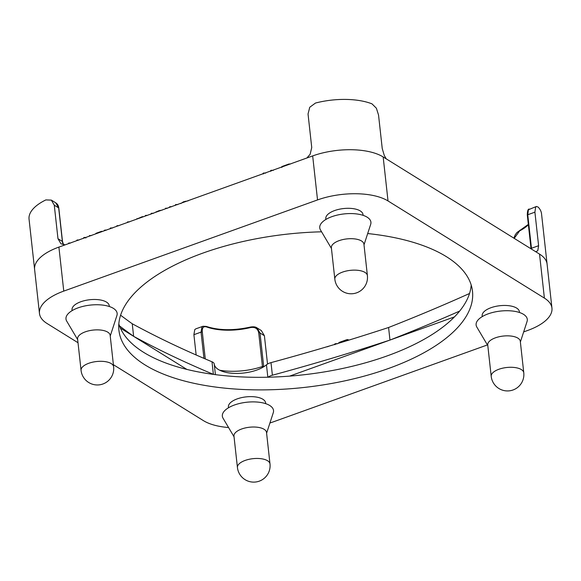 <?xml version="1.0" encoding="UTF-8"?>
<svg xmlns="http://www.w3.org/2000/svg" width="581" height="581" viewBox="0 0 581 581"><rect width="100%" height="100%" fill="white"/><g stroke="black" fill="none" stroke-linecap="round" stroke-linejoin="round"><path stroke-width="0.87" d="M367.686 233.547A177.859 77.128 -6.3 0 1 446.382 256.657A177.859 77.128 -6.3 0 1 472.491 291.277A177.859 77.128 -6.3 0 1 253.258 389.829A177.859 77.128 -6.3 0 1 145.032 364.926A177.859 77.128 -6.3 0 1 118.923 330.306A177.859 77.128 -6.3 0 1 321.576 231.804M118.829 323.951A177.859 77.128 173.7 0 0 143.645 352.347A177.859 77.128 173.7 0 0 339.645 369.088A177.859 77.128 173.7 0 0 471.198 285.053M325.883 219.451L325.796 218.681A18.723 8.119 -6.3 0 1 338.897 209.327A18.723 8.119 -6.3 0 1 360.264 210.925A18.723 8.119 -6.3 0 1 363.016 214.571L363.103 215.34M228.486 407.775L228.398 407.005A18.723 8.119 -6.3 0 1 241.5 397.651A18.723 8.119 -6.3 0 1 262.866 399.256A18.723 8.119 -6.3 0 1 265.619 402.902L265.699 403.664M482.252 316.601L482.165 315.832A18.723 8.119 -6.3 0 1 495.273 306.477A18.723 8.119 -6.3 0 1 516.64 308.083A18.723 8.119 -6.3 0 1 519.385 311.721L519.472 312.491M72.117 310.624L72.029 309.855A18.723 8.119 -6.3 0 1 85.131 300.5A18.723 8.119 -6.3 0 1 106.497 302.105A18.723 8.119 -6.3 0 1 109.243 305.751L109.33 306.514M364.004 244.855L370.678 224.375A25.746 11.162 173.7 0 0 367.141 217.178A25.746 11.162 173.7 0 0 335.433 215.551A25.746 11.162 173.7 0 0 320.458 229.916L331.439 248.457M334.838 279.207L331.366 247.767A16.384 7.103 -6.3 0 1 339.093 240.657A16.384 7.103 -6.3 0 1 361.527 240.984A16.384 7.103 -6.3 0 1 363.931 244.173L367.403 275.612A16.384 7.103 173.7 0 0 342.565 272.097A16.384 7.103 173.7 0 0 334.838 279.207A16.384 16.384 0 0 0 356.654 292.824A16.384 16.384 0 0 0 367.403 275.612M266.606 433.186L273.281 412.699A25.746 11.162 173.7 0 0 269.744 405.502A25.746 11.162 173.7 0 0 238.028 403.875A25.746 11.162 173.7 0 0 223.06 418.247L234.041 436.781M237.433 467.538L233.961 436.099A16.384 7.103 -6.3 0 1 241.696 428.981A16.384 7.103 -6.3 0 1 264.123 429.308A16.384 7.103 -6.3 0 1 266.526 432.496L269.998 463.943A16.384 7.103 173.7 0 0 245.167 460.421A16.384 7.103 173.7 0 0 237.433 467.538A16.384 16.384 0 0 0 259.257 481.155A16.384 16.384 0 0 0 269.998 463.943M520.373 342.013L527.047 321.525A25.746 11.162 173.7 0 0 523.51 314.328A25.746 11.162 173.7 0 0 491.802 312.701A25.746 11.162 173.7 0 0 476.827 327.067L487.808 345.608M491.206 376.357L487.735 344.918A16.384 7.103 -6.3 0 1 499.195 336.733A16.384 7.103 -6.3 0 1 517.896 338.135A16.384 7.103 -6.3 0 1 520.3 341.323L523.771 372.762A16.384 7.103 173.7 0 0 521.368 369.574A16.384 7.103 173.7 0 0 502.667 368.172A16.384 7.103 173.7 0 0 491.206 376.357A16.384 16.384 0 0 0 516.218 388.42A16.384 16.384 0 0 0 523.771 372.762M110.237 336.036L116.904 315.548A25.746 11.162 173.7 0 0 113.368 308.351A25.746 11.162 173.7 0 0 81.66 306.724A25.746 11.162 173.7 0 0 66.692 321.097L77.672 339.631M81.064 370.38L77.593 338.941A16.384 7.103 -6.3 0 1 89.06 330.756A16.384 7.103 -6.3 0 1 107.754 332.158A16.384 7.103 -6.3 0 1 110.158 335.346L113.629 366.785A16.384 7.103 173.7 0 0 111.225 363.597A16.384 7.103 173.7 0 0 92.532 362.195A16.384 7.103 173.7 0 0 81.064 370.38A16.384 16.384 0 0 0 106.083 382.443A16.384 16.384 0 0 0 113.629 366.785M535.697 251.704L537.774 250.767L538.609 245.705L534.905 212.174L535.624 207.156L536.437 206.473L538.144 207.083A51.484 22.325 173.7 0 1 541.536 213.808L547.091 264.115A51.484 22.325 173.7 0 0 539.531 254.093A51.484 22.325 173.7 0 0 539.371 253.991L383.322 157.044A51.484 22.325 173.7 0 0 312.672 155.911A51.484 22.325 173.7 0 0 312.411 156.006L59.168 246.998A51.484 22.325 173.7 0 0 34.606 269.439A51.484 22.325 173.7 0 0 34.62 269.569M306.862 158.003L310.116 154.314L311.743 147.53L308.039 113.992L309.746 107.253L315.498 103.04A51.484 22.325 173.7 0 1 372 103.861L376.386 108.226L378.536 115.023L382.24 148.554L384.259 155.396L386.205 158.831M62.494 241.732A0.937 0.407 173.7 0 0 62.516 241.623L58.812 208.085A0.937 0.407 -6.3 0 0 58.674 207.904L55.754 202.842L51.324 200.089L54.273 205.173L58.674 207.904L62.378 241.442L57.977 238.704L60.99 243.824L65.174 244.833M59.168 246.998L58.899 247.092A51.484 22.325 173.7 0 0 34.606 269.439L29.05 219.131A51.484 22.325 173.7 0 1 45.863 199.915L51.331 200.104M536.437 206.466L528.434 209.741L527.759 214.738L534.905 212.174M201.934 327.045L203.038 326.253L195.819 328.846L194.744 329.63L193.901 334.692L201.048 332.121L201.934 327.045M267.521 364.04L264.399 335.716L261.356 330.582M261.37 330.589L256.94 327.837C255.596 326.827 253.439 326.558 250.476 327.045C233.635 330.749 218.899 330.538 206.284 326.42A0.937 0.632 109.8 0 1 206.633 326.958A42.122 18.265 173.7 0 0 250.396 327.597L250.476 327.045L256.955 327.851L259.99 332.978L264.399 335.716M268.044 377.214A9.361 4.06 -6.3 0 1 269.787 376.154A9.361 4.06 -6.3 0 1 272.387 375.21L271 362.631A9.361 4.06 173.7 0 0 268.4 363.575A9.361 4.06 173.7 0 0 266.461 364.795L267.834 377.222M215.406 374.651L214.236 364.033A28.084 12.179 173.7 0 0 256.809 370.046A28.084 12.179 173.7 0 0 266.461 364.795M214.236 364.033A9.361 4.06 173.7 0 0 213.583 362.776A9.361 4.06 173.7 0 0 211.985 361.774A1230.943 533.808 -6.3 0 1 132.243 323.762A1230.943 533.808 173.7 0 1 120.594 315.214M119.49 325.905A1230.943 533.808 173.7 0 0 133.63 336.334A1230.943 533.808 173.7 0 0 213.372 374.346A9.361 4.06 -6.3 0 1 213.488 374.396M177.706 204.621L175.883 204.512L175.07 205.5M171.41 206.792L169.318 207.134M162.237 210.082L158.649 210.809L155.454 212.399M143.63 216.662L142.236 216.698L136.252 219.298M112.561 228.028L110.739 227.919L109.925 228.907M106.265 230.199L104.173 230.541M91.268 235.632L89.576 235.523L89.096 236.242M70.541 243.076L68.841 242.974L68.362 243.693M78.878 240.106L77.041 240.026L76.598 240.73M85.894 238.007L84.899 237.375L83.715 237.68L83.62 238.21M102.764 231.347L101.37 231.383L96.09 233.279L95.386 233.983M118.742 225.762L117.057 225.653L116.57 226.372M129.41 221.927L127.711 221.819L127.224 222.538M153.428 213.343L151.605 213.234L150.791 214.222M147.131 215.515L145.533 215.42L145.09 216.125M167.437 208.267L165.73 208.165L165.258 208.877M188.237 200.823L183.552 201.76L180.807 203.546M271 362.631A1230.943 533.808 173.7 0 0 388.58 327.495A1230.943 533.808 -6.3 0 0 469.528 293.492M328.94 346.196L327.256 346.799M337.27 343.843L335.252 343.712L334.612 344.155L334.939 344.678L334.649 344.453M348.353 340.277L348.288 339.732L348.426 340.103L347.554 339.565L346.523 339.783L339.115 342.441L338.425 343.306M273.259 170.4L271.189 170.269L270.557 170.72L270.884 171.242L270.586 171.032M265.691 173.123L263.629 172.985L262.99 173.436L263.331 173.966L262.975 173.566M290.616 163.98L288.917 164.024L282.475 166.34L281.574 166.87L281.916 167.415L281.596 167.081M514.207 238.355L519.675 230.846A42.122 18.265 173.7 0 0 528.376 224.731M57.977 238.704L54.273 205.173M520.235 230.243A0.937 0.559 62.7 0 0 519.901 230.25L519.901 230.25A0.937 0.559 62.7 0 0 519.675 230.846M250.396 327.597C255.081 326.776 257.862 328.563 258.727 332.957A0.937 0.407 -6.3 0 1 259.424 332.848A0.937 0.407 -6.3 0 1 259.99 332.978L263.694 366.517A0.937 0.407 173.7 0 0 263.128 366.386A0.937 0.407 173.7 0 0 262.43 366.495A42.122 18.265 -6.3 0 1 219.691 370.228M205.282 358.935L202.319 332.136C201.948 327.749 203.386 326.021 206.633 326.958M196.146 354.976L193.901 334.692M272.387 375.21A1230.943 533.808 173.7 0 0 389.967 340.067L388.58 327.495M186.871 369.414L133.63 336.334L132.243 323.762M383.322 157.044L383.162 156.943A51.484 22.325 173.7 0 0 312.672 155.911L312.411 156.006M454.451 316.899L389.967 340.067A1230.943 533.808 173.7 0 0 459.651 311.082M547.106 264.246A51.484 22.325 173.7 0 0 547.091 264.115A51.484 22.325 173.7 0 0 539.531 254.093L539.371 253.991M389.967 340.067L289.65 376.11M133.63 336.334L120.39 328.112M78.014 342.732L47.017 323.472A51.484 22.325 -6.3 0 1 39.464 313.45A51.484 22.325 -6.3 0 1 63.765 291.103L317.531 199.929A51.484 22.325 -6.3 0 1 388.021 200.953L544.39 298.104A51.484 22.325 -6.3 0 1 551.95 308.126A51.484 22.325 -6.3 0 1 527.65 330.473L523.663 331.911M487.408 344.932L273.883 421.653A51.484 22.325 -6.3 0 1 269.933 422.968M228.565 427.536A51.484 22.325 -6.3 0 1 203.394 420.622L113.404 364.715M203.946 358.368L201.048 332.121A0.937 0.407 -6.3 0 1 201.745 332.012A0.937 0.407 -6.3 0 1 202.319 332.136M538.609 245.705L531.462 248.276A0.937 0.407 173.7 0 0 531.049 248.559A0.937 0.407 173.7 0 0 531.019 248.683L527.316 215.144A0.937 0.407 -6.3 0 1 527.345 215.028A0.937 0.407 -6.3 0 1 527.759 214.738L531.462 248.276A9.361 4.074 70.2 0 1 531.528 249.118M63.627 244.761L62.516 241.623A0.937 0.407 173.7 0 0 62.378 241.442A9.361 7.386 -58.1 0 0 63.532 244.746M211.985 361.774L213.372 374.346M175.941 205.042L175.883 204.512M175.513 205.195L175.462 204.715M170.683 206.93L170.64 206.567M169.87 207.221L169.812 206.698M159.928 210.794L159.891 210.409M158.7 211.237L158.649 210.809M156.166 212.145L156.122 211.716M142.287 217.134L142.236 216.698M137.007 219.03L136.963 218.601M110.797 228.442L110.739 227.919M110.368 228.602L110.31 228.115M105.539 230.337L105.495 229.974M104.725 230.628L104.667 230.098M89.634 236.046L89.576 235.523M68.899 243.497L68.841 242.974M77.861 240.28L77.818 239.902M77.099 240.549L77.041 240.026M84.942 237.738L84.899 237.375M84.114 238.028L84.056 237.506M83.773 238.152L83.715 237.68M101.414 231.812L101.37 231.383M96.141 233.707L96.09 233.279M117.115 226.176L117.057 225.653M127.769 222.349L127.711 221.819M151.663 213.764L151.605 213.234M151.234 213.917L151.183 213.438M146.405 215.653L146.361 215.29M145.591 215.943L145.533 215.42M165.788 208.688L165.73 208.165M185.484 201.614L185.441 201.215M183.611 202.282L183.552 201.76M336.355 343.937L336.312 343.545M335.31 344.25L335.252 343.712M347.656 340.495L347.554 339.565M346.632 340.807L346.523 339.783M339.181 343.08L339.115 342.441M271.247 170.792L271.189 170.269M263.687 173.516L263.629 172.985M288.96 164.43L288.917 164.024M282.519 166.747L282.475 166.34M55.754 202.842C57.483 203.88 58.507 205.63 58.812 208.085A0.937 0.407 -6.3 0 1 58.79 208.201M262.51 367.497A9.361 3.914 70.9 0 0 262.43 366.495L258.727 332.957M527.374 215.26A0.937 0.407 -6.3 0 1 527.316 215.144C527.352 211.019 527.984 208.993 529.211 209.066M383.162 156.943L388.021 200.953M539.531 254.093L544.39 298.104M312.672 155.911L317.531 199.929M58.899 247.092L63.765 291.103M513.873 238.152L515.151 234.971L516.959 232.523L528.34 224.389M206.284 326.42L203.038 326.253M547.091 264.115L551.95 308.126M34.606 269.439L39.464 313.45"/></g></svg>
